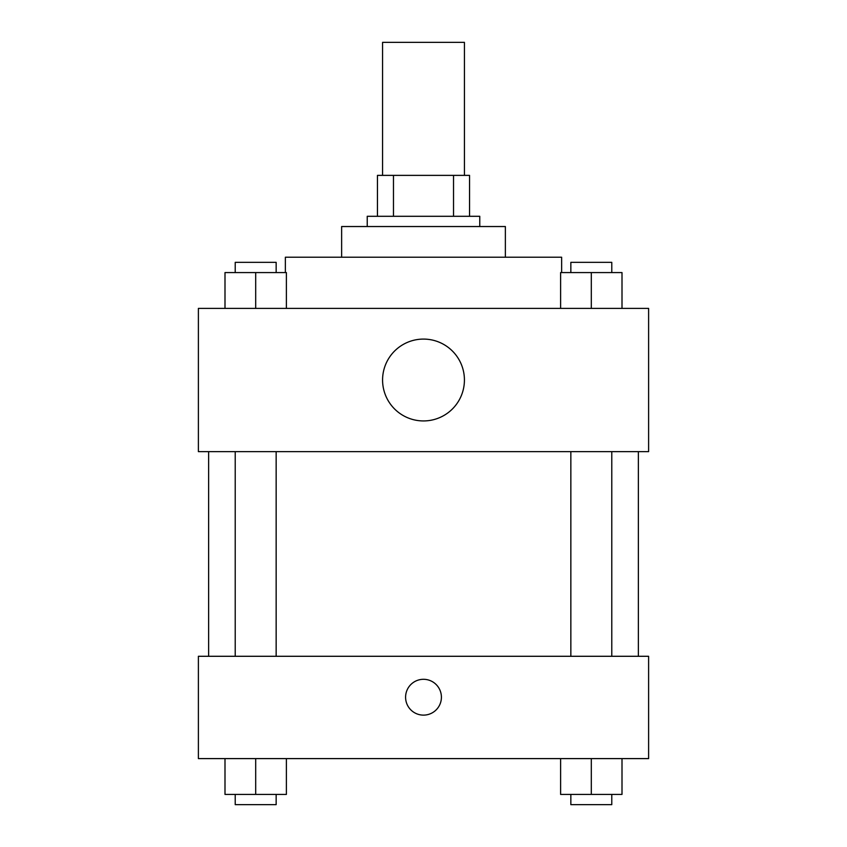 <?xml version="1.0" encoding="UTF-8"?>
<svg xmlns="http://www.w3.org/2000/svg" width="847" height="847" viewBox="0 0 847 847"><rect width="100%" height="100%" fill="white"/><g stroke="black" fill="none" stroke-linecap="round" stroke-linejoin="round"><path stroke-width="1.27" d="M464.431 175.371L464.431 42.35L382.569 42.35L382.569 175.371M393.474 216.303L393.474 175.371L377.455 175.371L377.455 216.303L377.455 175.371M393.474 175.371L469.545 175.371L469.545 216.303M453.526 216.303L453.526 175.371M367.227 226.53L367.227 216.303L479.773 216.303L479.773 226.53M341.637 257.223L341.637 226.53L505.363 226.53L505.363 257.223M285.365 272.575L285.365 257.223L561.635 257.223L561.635 272.575M198.389 308.393L648.611 308.393L648.611 451.642L198.389 451.642L198.389 308.393M423.5 420.938A40.931 40.931 0 0 1 388.053 359.552A40.931 40.931 0 0 1 458.947 359.552A40.931 40.931 0 0 1 423.5 420.938M198.389 656.287L648.611 656.287L648.611 758.605L198.389 758.605L198.389 656.287M423.5 715.122A17.903 17.903 0 0 1 407.989 688.262A17.903 17.903 0 0 1 439.011 688.262A17.903 17.903 0 0 1 423.5 715.122M560.608 758.605L560.608 794.422L622.005 794.422L622.005 758.605L622.005 794.422M591.312 794.422L591.312 758.605M611.778 794.422L611.778 804.65L570.846 804.65L570.846 794.422M224.995 758.605L224.995 794.422L286.392 794.422L286.392 758.605L286.392 794.422M255.688 794.422L255.688 758.605M276.154 794.422L276.154 804.65L235.222 804.65L235.222 794.422M560.608 308.393L560.608 272.575L622.005 272.575L622.005 308.393L622.005 272.575M591.312 308.393L591.312 272.575M611.778 272.575L611.778 262.348L570.846 262.348L570.846 272.575M224.995 308.393L224.995 272.575L286.392 272.575L286.392 308.393L286.392 272.575M255.688 308.393L255.688 272.575M276.154 272.575L276.154 262.348L235.222 262.348L235.222 272.575M638.373 656.287L638.373 451.642M208.627 656.287L208.627 451.642M570.846 451.642L570.846 656.287M611.778 451.642L611.778 656.287M276.154 656.287L276.154 451.642M235.222 656.287L235.222 451.642"/></g></svg>

